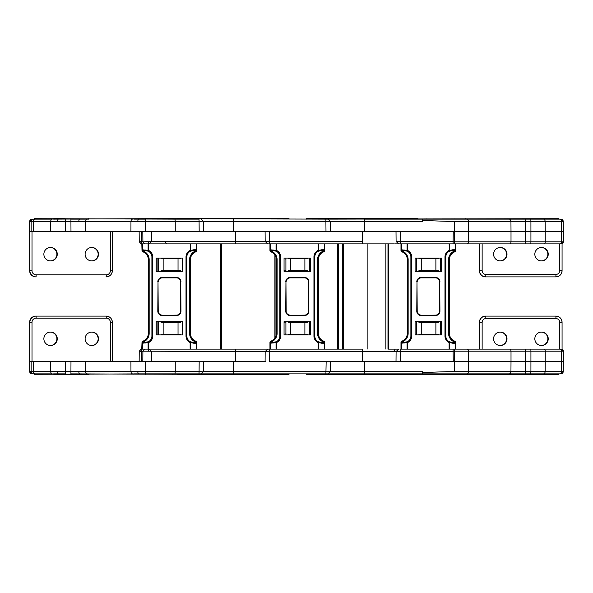 <?xml version="1.0" encoding="UTF-8"?>
<svg xmlns="http://www.w3.org/2000/svg" width="593" height="593" viewBox="0 0 593 593"><rect width="100%" height="100%" fill="white"/><g stroke="black" fill="none" stroke-linecap="round" stroke-linejoin="round"><path stroke-width="0.89" d="M177.611 218.706L178.026 218.291L288.628 218.291L289.043 219.121M393.685 243.879L268.206 243.879L269.719 243.879L269.719 241.425L266.39 241.403M285.87 259.578L285.87 258.088M191.376 219.121L172.645 219.121L172.645 218.706L325.905 219.121L325.905 221.574L329.234 221.597M559.318 219.121L558.828 218.706L325.905 219.121L327.973 219.121L330.449 221.574L364.428 221.574L364.428 231.5L362.301 231.5L400.712 231.5L400.794 241.425L397.199 241.403M35.691 219.121L35.691 218.706L174.957 219.121L175.246 221.574L145.641 221.574L145.611 231.5L235.458 231.5L235.458 241.425L265.175 241.425L265.101 231.5L329.708 231.5M203.547 231.5L203.466 221.574L325.905 221.574L325.987 231.5L362.301 231.5L362.301 241.425L269.719 241.425L269.637 231.5L233.331 231.5L233.331 219.121M307.485 258.088L307.485 258.741L304.891 258.741L304.891 270.289L307.485 270.289L307.485 271.349M288.139 258.088L288.139 258.741L304.891 258.741M290.74 258.741L290.74 270.289L304.891 270.289M290.74 270.289L288.139 270.289L288.139 271.349M57.269 254.197A6.708 6.701 -90 0 1 50.568 260.905A6.708 6.701 -90 0 1 43.867 254.197A6.708 6.701 -90 0 1 50.568 247.489A6.708 6.701 -90 0 1 57.269 254.197M50.383 260.898A6.708 6.701 90 0 0 56.906 254.197A6.708 6.701 90 0 0 50.383 247.496M98.512 254.197A6.708 6.701 -90 0 1 91.811 260.905A6.708 6.701 -90 0 1 85.11 254.197A6.708 6.701 -90 0 1 91.811 247.489A6.708 6.701 -90 0 1 98.512 254.197M91.626 260.898A6.708 6.701 90 0 0 98.149 254.197A6.708 6.701 90 0 0 91.626 247.496M145.552 219.121L145.641 221.574L50.702 221.574A2.476 1.594 -90 0 1 52.288 219.121L34.935 219.121A2.476 1.594 -90 0 0 33.341 221.574L29.65 221.597L29.872 270.704L29.872 231.5L31.133 231.5L31.133 221.597A2.476 2.476 -90 0 1 33.608 219.121M145.611 231.5L130.927 231.5L130.957 221.574A2.476 1.594 -90 0 1 132.543 219.121M87.29 219.121A2.476 1.594 -90 0 0 85.696 221.574L85.666 231.5L130.927 231.5M85.666 231.5L50.672 231.5L50.702 221.574L33.341 221.574L33.349 231.5L50.672 231.5M33.349 231.5L31.133 231.5M143.395 241.825L151.445 241.425L151.371 231.5L175.254 231.5L175.246 221.574L175.254 231.5M139.147 231.5L139.236 241.833L141.645 241.403L141.831 243.879L142.409 243.879L142.409 250.735L142.52 249.779L143.172 250.357L145.596 250.617A6.315 6.315 0 0 1 145.767 250.624M133.87 218.706L133.87 219.121L145.478 219.121L145.478 218.706L53.615 219.121M88.609 218.706L88.609 219.121L70.849 219.121L70.849 218.706M174.957 219.121L175.246 221.574L199.085 221.574L198.996 219.121L174.957 219.121L192.243 219.121M139.948 241.825A2.061 1.89 90 0 0 141.831 243.879L142.016 250.735L142.409 250.735A1.053 0.63 -70.5 0 0 142.72 251.728A1.053 1.053 0 0 1 142.016 250.735M235.369 243.879L235.458 241.425L151.445 241.425L149.154 243.879L269.719 243.879M148.48 241.84A2.061 0.667 90 0 0 149.154 243.879L145.337 243.879M161.096 271.349L161.096 270.289L163.89 270.289L163.89 258.741L161.096 258.741L161.096 258.088M180.428 271.349L180.428 270.289L178.033 270.289L178.033 258.741L180.428 258.741L180.428 258.088M144.714 243.879L143.966 243.619M157.086 271.349L157.086 258.088M178.033 270.289L163.89 270.289M163.89 258.741L178.033 258.741M202.139 221.597L199.085 221.574L199.174 231.5M32.007 231.5L32.007 270.704A4.129 4.121 90 0 0 36.129 274.833L106.251 274.833A4.129 4.121 90 0 0 110.372 270.704L112.359 270.704L112.359 231.5L112.359 270.704A6.189 6.189 -90 0 1 106.177 276.894L105.954 276.894M29.65 221.597C29.717 220.218 30.547 219.395 32.141 219.121L29.65 221.597L29.65 270.704A6.189 6.189 90 0 0 35.839 276.894C32.081 276.531 30.013 274.463 29.65 270.704L29.65 270.704M35.691 218.706L34.283 218.706L34.283 219.121M53.615 218.706L65.223 218.706M172.645 219.121L172.645 218.706L145.478 218.706M332.792 218.291L326.194 218.291M418.013 218.706L417.598 218.291L306.996 218.291L306.581 218.706L307.033 218.291M417.568 218.291L417.976 218.706M507.816 218.706L507.816 219.121L509.231 219.121A2.476 1.72 -90 0 1 510.951 221.574L454.453 221.574L422.379 220.463L422.372 221.574L422.305 219.121L559.681 219.121A2.476 1.72 -90 0 1 561.401 221.574L561.46 231.5L563.343 231.5L563.261 221.574L530.92 221.574L545.152 221.574L545.219 231.5L561.46 231.5L561.46 241.818L545.219 241.818L545.219 231.5L530.928 231.5L530.92 221.574L510.951 221.574L511.01 231.5L530.928 231.5L530.928 241.818L525.302 241.818L525.213 219.121M426.908 219.121L426.908 218.706L426.908 219.121L364.339 219.121L364.428 221.574L422.372 221.574M525.101 218.706L525.101 219.121L530.831 219.121L530.92 221.574M542.024 218.706L542.024 219.121L543.433 219.121A2.476 1.72 -90 0 1 545.152 221.574M453.074 243.879L453.245 231.5L400.712 231.5M453.245 231.5L511.01 231.5L511.01 241.818L468.566 241.818L468.507 221.574A2.476 1.72 -90 0 0 466.787 219.121M454.446 241.425L454.453 231.5L454.364 243.879L454.446 241.425L400.794 241.425L400.705 243.879L407.072 243.879L401.387 243.879L401.387 250.735L401.491 249.779L402.15 250.357L404.567 250.617A6.315 6.315 0 0 1 404.737 250.624M451.97 250.624A6.315 6.315 0 0 1 452.14 250.617L454.557 250.357L455.216 249.779L455.32 250.735L455.32 243.879L454.364 243.879L467.128 243.879L455.713 243.879L455.713 250.735A1.053 1.053 0 0 1 455.016 251.728L454.557 250.95L455.083 251.454L454.683 251.855A8.421 8.421 0 0 0 449.398 259.667L449.398 333.333A8.421 8.421 0 0 0 454.683 341.145L455.016 341.271A1.053 0.63 109.5 0 1 455.32 342.265L455.216 343.221L454.557 342.643L455.083 341.546L455.216 342.228L454.371 341.931L454.683 341.145L455.083 341.546M455.572 243.879L456.647 243.879M555.967 243.879L561.282 243.879A2.061 2.061 90 0 0 563.343 241.818L561.46 241.818A2.061 1.438 -90 0 1 560.029 243.879L561.282 243.879L563.35 241.818L563.261 221.574A2.476 2.476 90 0 0 560.785 219.121L563.261 221.574M454.453 241.818L468.566 241.818A2.061 1.438 -90 0 1 467.128 243.879L560.029 243.879M394.634 243.879L400.987 243.879L400.987 250.735L401.387 250.735A1.053 0.63 -70.5 0 0 401.691 251.728A1.053 1.053 0 0 1 400.987 250.735M418.954 271.349L418.954 270.289L421.749 270.289L421.749 258.741L438.294 258.741L438.294 258.088M438.294 271.349L438.294 270.289L421.749 270.289M435.892 270.289L435.892 258.741M421.749 258.741L418.954 258.741L418.954 258.088M422.379 220.463L422.312 219.121M548.236 254.197A6.708 6.701 -90 0 1 541.535 260.905A6.708 6.701 -90 0 1 534.834 254.197A6.708 6.701 -90 0 1 541.535 247.489A6.708 6.701 -90 0 1 548.236 254.197M506.993 254.197A6.708 6.701 -90 0 1 500.292 260.905A6.708 6.701 -90 0 1 493.584 254.197A6.708 6.701 -90 0 1 500.292 247.489A6.708 6.701 -90 0 1 506.993 254.197M500.107 247.496A6.708 6.701 -90 0 1 506.622 254.197A6.708 6.701 -90 0 1 500.107 260.898M541.35 247.496A6.708 6.701 -90 0 1 547.865 254.197A6.708 6.701 -90 0 1 541.35 260.898M485.852 274.418L485.763 276.894A6.189 6.189 -90 0 1 479.581 270.704L482.139 270.704A3.714 3.714 90 0 0 485.852 274.418L555.967 274.418A3.714 3.714 90 0 0 559.681 270.704L562.068 270.704L562.068 243.723L562.068 270.704A6.189 6.189 -90 0 1 555.878 276.894L485.571 276.894A6.189 6.189 90 0 1 479.389 270.704L479.581 243.879M202.139 371.403L199.085 371.426L198.996 373.879L174.957 373.879L175.246 371.426L145.641 371.426L145.611 361.5L175.254 361.5L175.246 371.426L175.254 361.5L151.371 361.5L151.445 351.575L149.154 349.121L245.183 349.121M29.872 361.5L31.133 361.5L31.133 371.403L29.65 371.403L29.65 322.296L29.872 361.5M34.283 373.879L32.141 373.879L34.935 373.879L34.283 374.294L145.552 373.879L145.641 371.426L33.341 371.426L33.349 361.5L31.133 361.5M33.349 361.5L50.672 361.5L50.702 371.426A2.476 1.594 90 0 0 52.288 373.879L34.935 373.879A2.476 1.594 90 0 1 33.341 371.426L31.133 371.403A2.476 2.476 90 0 0 33.608 373.879M87.29 373.879A2.476 1.594 90 0 1 85.696 371.426L85.666 361.5L50.672 361.5M85.666 361.5L130.927 361.5L130.957 371.426A2.476 1.594 90 0 0 132.543 373.879M145.611 361.5L130.927 361.5M139.147 361.5L139.236 351.167L141.645 351.597L142.016 342.265A1.053 1.053 0 0 1 142.72 341.271L143.172 342.05L142.646 341.546L143.046 341.145A8.421 8.421 0 0 0 148.332 333.333L148.332 259.667A8.421 8.421 0 0 0 143.046 251.855L142.72 251.728M143.395 351.175L235.458 351.575L235.369 349.121M53.615 373.879L65.223 373.879L65.223 374.294L53.615 374.294M265.938 361.5L233.331 361.5L233.331 373.879L191.376 373.879L191.376 374.294L70.849 373.879L70.849 374.294L65.223 374.294M133.87 374.294L133.87 373.879L145.478 373.879L145.478 374.294M145.552 373.879L174.957 373.879L172.645 373.879L172.645 374.294L172.645 373.879M269.719 349.121L269.719 351.575L362.301 351.575L362.301 349.121L267.651 349.121L265.175 351.575L235.458 351.575L235.458 361.5L199.174 361.5L199.085 371.426L175.246 371.426L174.957 373.879L200.99 373.879L203.466 371.426L329.234 371.403M199.174 361.5L175.254 361.5M144.714 349.121L143.973 349.381M148.48 351.16A2.061 0.667 -90 0 1 149.154 349.121L145.337 349.121M139.948 351.175A2.061 1.89 -90 0 1 141.831 349.121L148.102 349.121L148.102 342.546L142.52 343.221L142.646 341.546M157.086 321.651L157.086 334.912M180.428 321.651L180.428 322.711L163.89 322.711L163.89 334.259L180.428 334.259L180.428 334.912M161.096 321.651L161.096 322.711L163.89 322.711M178.033 322.711L178.033 334.259M163.89 334.259L161.096 334.259L161.096 334.912M50.383 332.102A6.708 6.701 -90 0 1 56.906 338.803A6.708 6.701 -90 0 1 50.383 345.504M91.626 332.102A6.708 6.701 -90 0 1 98.149 338.803A6.708 6.701 -90 0 1 91.626 345.504M43.867 338.803A6.708 6.701 90 0 0 50.568 345.511A6.708 6.701 90 0 0 57.269 338.803A6.708 6.701 90 0 0 50.568 332.095A6.708 6.701 90 0 0 43.867 338.803M85.11 338.803A6.708 6.701 90 0 0 91.811 345.511A6.708 6.701 90 0 0 98.512 338.803A6.708 6.701 90 0 0 91.811 332.095A6.708 6.701 90 0 0 85.11 338.803M32.007 361.5L32.007 322.296A4.129 4.121 -90 0 1 36.129 318.167L106.251 318.167A4.129 4.121 -90 0 1 110.372 322.296L112.359 322.296L112.359 361.5L112.359 322.296A6.189 6.189 90 0 0 106.177 316.106L35.839 316.106C32.081 316.469 30.013 318.537 29.65 322.296A6.189 6.189 -90 0 1 35.839 316.106M29.65 371.403C29.724 372.782 30.554 373.605 32.141 373.879L29.65 371.403L29.65 322.296M35.691 374.294L35.691 373.879M88.609 374.294L70.849 374.294M311.57 374.709L413.062 374.709M418.013 374.294L417.598 374.709L307.033 374.709L306.581 374.294L306.996 374.709M417.568 374.709L417.976 374.294M306.618 373.879L408.184 373.879L408.184 374.294L507.816 374.294L507.816 373.879L509.231 373.879A2.476 1.72 90 0 0 510.951 371.426L454.453 371.426L422.379 372.537L422.372 371.426L422.305 373.879L559.681 373.879A2.476 1.72 90 0 0 561.401 371.426L561.46 361.5L563.343 361.5L563.261 371.426L530.92 371.426L545.152 371.426L545.219 361.5L561.46 361.5L561.46 351.182L545.219 351.182L545.219 361.5L530.928 361.5L530.92 371.426L510.951 371.426L511.01 361.5L530.928 361.5L530.928 351.182L525.302 351.182L525.213 373.879M426.908 373.879L426.908 374.294L426.908 373.879L364.339 373.879L364.428 371.426L330.449 371.426L327.973 373.879M360.262 373.879L364.339 373.879M559.318 373.879L558.828 374.294L542.024 374.294L542.024 373.879L543.433 373.879A2.476 1.72 90 0 0 545.152 371.426M507.816 374.294L530.728 374.294L530.92 371.426M266.39 351.597L269.719 351.575L269.637 361.5L400.712 361.5L400.794 351.575L397.199 351.597M453.074 349.121L453.245 361.5L511.01 361.5L511.01 351.182L468.566 351.182L468.507 371.426A2.476 1.72 90 0 1 466.787 373.879M453.245 361.5L400.712 361.5M454.446 351.575L454.453 361.5L454.364 349.121L454.446 351.575L400.794 351.575L400.705 349.121L407.072 349.121L401.387 349.121L401.387 342.265A1.053 0.63 -109.5 0 1 401.691 341.271L402.15 342.05L401.617 341.546L402.017 341.145A8.421 8.421 0 0 0 407.302 333.333L407.302 259.667A8.421 8.421 0 0 0 402.017 251.855L401.691 251.728M399.067 349.121L388.408 349.121L388.408 243.879L374.161 243.879M454.334 349.121L561.282 349.121L559.681 349.121L559.681 322.296L562.068 322.296A6.189 6.189 90 0 0 555.878 316.106L485.571 316.106A6.189 6.189 -90 0 0 479.389 322.296L479.581 349.121M455.572 349.121L456.647 349.121M454.453 351.182L468.566 351.182A2.061 1.438 90 0 0 467.128 349.121L407.072 349.121L407.072 342.546L401.491 343.221L401.617 341.546M438.294 321.651L438.294 322.711L421.749 322.711L421.749 334.259L438.294 334.259L438.294 334.912M418.954 321.651L418.954 322.711L421.749 322.711M435.892 322.711L435.892 334.259M421.749 334.259L418.954 334.259L418.954 334.912M422.379 372.537L422.312 373.879M548.236 338.803A6.708 6.701 90 0 0 541.535 332.095A6.708 6.701 90 0 0 534.834 338.803A6.708 6.701 90 0 0 541.535 345.511A6.708 6.701 90 0 0 548.236 338.803M506.993 338.803A6.708 6.701 90 0 0 500.292 332.095A6.708 6.701 90 0 0 493.584 338.803A6.708 6.701 90 0 0 500.292 345.511A6.708 6.701 90 0 0 506.993 338.803M500.107 345.504A6.708 6.701 90 0 0 506.622 338.803A6.708 6.701 90 0 0 500.107 332.102M541.35 345.504A6.708 6.701 90 0 0 547.865 338.803A6.708 6.701 90 0 0 541.35 332.102M530.728 374.294L542.024 374.294M289.043 373.879L288.628 374.709L178.026 374.709L177.611 374.294M205.059 374.709L200.723 374.709M285.87 333.422L285.87 334.912M307.485 334.912L307.485 334.259L304.891 334.259L304.891 322.711L307.485 322.711L307.485 321.651M288.139 321.651L288.139 322.711L290.74 322.711L290.74 334.259L288.139 334.259L288.139 334.912M290.74 322.711L304.891 322.711M290.74 334.259L304.891 334.259M233.331 373.879L325.905 373.879L326.157 361.5M327.418 373.879L325.905 373.879M178.026 374.709L202.962 374.709M258.533 374.709L278.31 374.709M251.38 374.709L254.13 374.709M400.987 349.121L400.987 342.265A1.053 1.053 0 0 1 401.691 341.271M455.016 341.271A1.053 1.053 0 0 1 455.713 342.265L455.713 349.121M449.109 349.121L449.109 342.546A7.153 7.153 0 0 1 444.98 336.068L444.98 256.932L445.825 256.932L445.825 336.068A6.315 6.315 0 0 0 449.464 341.783A0.845 0.497 115.1 0 1 449.635 342.546L449.109 342.546L449.464 341.783L452.14 342.383A0.845 0.526 90 0 1 452.667 343.221L449.635 342.546L449.635 349.121M400.987 342.265L402.15 342.05L402.15 342.643L407.243 341.783A0.845 0.497 64.9 0 0 407.072 342.546L407.599 342.546L407.599 349.121M411.727 336.068L410.882 336.068L410.882 256.932L411.727 256.932L411.727 336.068A7.153 7.153 0 0 1 407.599 342.546L407.243 341.783A6.315 6.315 0 0 0 410.882 336.068A6.315 6.315 0 0 1 404.567 342.383A0.845 0.526 90 0 0 404.041 343.221M421.193 315.335L435.507 315.335A4.21 4.21 0 0 0 439.717 311.125L439.717 281.875L439.509 311.125A4.003 4.003 0 0 1 435.507 315.128L421.193 315.335A4.21 4.21 0 0 1 416.99 311.125A4.21 4.21 0 0 0 421.193 315.335A4.21 4.21 0 0 1 416.99 311.125A4.21 4.21 0 0 0 421.193 315.335L421.193 315.55A4.418 4.418 0 0 1 416.775 311.125L416.99 281.875L416.775 311.125M451.97 342.376A6.315 6.315 0 0 0 452.14 342.383L454.557 342.643M402.15 342.643L401.491 343.221M441.615 334.912L441.615 321.651L415.093 321.651L415.093 334.912L441.615 334.912M402.15 250.357L402.017 251.855L401.491 250.772L402.15 250.95L401.617 251.454M454.364 243.879L407.072 243.879L407.072 250.454L401.491 249.779M441.615 271.349L415.093 271.349L415.093 258.088L441.615 258.088L441.615 271.349M455.713 250.735L455.32 250.735A1.053 0.63 70.5 0 1 455.016 251.728M454.557 250.357L454.557 250.95L455.216 250.772L455.083 251.454M449.109 243.879L449.464 251.217A6.315 6.315 0 0 0 445.825 256.932A6.315 6.315 0 0 1 449.464 251.217A0.845 0.497 -115.1 0 0 449.635 250.454L449.109 250.454A7.153 7.153 0 0 0 444.98 256.932M449.464 251.217L452.14 250.617A0.845 0.526 -90 0 0 452.667 249.779L449.635 250.454L449.635 243.879M404.041 249.779A0.845 0.526 -90 0 0 404.567 250.617L407.243 251.217A0.845 0.497 -64.9 0 1 407.072 250.454L407.599 250.454L407.599 243.879M421.193 315.128A4.003 4.003 0 0 1 417.198 311.125L416.99 281.875A4.21 4.21 0 0 1 421.193 277.665L435.507 277.665A4.21 4.21 0 0 1 439.717 281.875L439.932 311.125L439.509 311.125M455.32 243.879L455.713 243.879M407.243 251.217A6.315 6.315 0 0 1 410.882 256.932A6.315 6.315 0 0 0 407.243 251.217L407.599 250.454A7.153 7.153 0 0 1 411.727 256.932M270.586 341.546L270.46 342.228L271.112 342.05L271.112 342.643L270.46 343.221L270.349 342.265A1.053 0.63 -109.5 0 1 270.66 341.271L271.112 342.05L270.586 341.546L270.986 341.145A8.421 8.421 0 0 0 276.271 333.333L276.271 259.667A8.421 8.421 0 0 0 270.986 251.855L270.66 251.728A1.053 0.63 -70.5 0 1 270.349 250.735L270.46 249.779L271.112 250.357L273.536 250.617A6.315 6.315 0 0 1 273.699 250.624M245.191 349.121L269.956 349.121L269.956 342.265A1.053 1.053 0 0 1 270.66 341.271M323.978 341.271A1.053 0.63 109.5 0 1 324.282 342.265L324.178 343.221L323.519 342.643L324.052 341.546L324.178 342.228L323.341 341.931L323.978 341.271A1.053 1.053 0 0 1 324.682 342.265L324.682 349.121L337.751 349.121L337.751 243.879M320.932 250.624A6.315 6.315 0 0 1 321.102 250.617L323.519 250.357L324.178 249.779L323.652 251.855A8.421 8.421 0 0 0 318.367 259.667L318.367 333.333A8.421 8.421 0 0 0 323.652 341.145L324.052 341.546M318.07 349.121L318.07 342.546A7.153 7.153 0 0 1 313.949 336.068L313.949 256.932L314.787 256.932L314.787 336.068A6.315 6.315 0 0 0 318.426 341.783A0.845 0.497 115.1 0 1 318.597 342.546L318.07 342.546L318.426 341.783L321.102 342.383A0.845 0.526 90 0 1 321.628 343.221L318.597 342.546L318.597 349.121L324.282 349.121L324.282 342.265L324.682 342.265M271.112 342.643L276.212 341.783A0.845 0.497 64.9 0 0 276.041 342.546L270.46 343.221M276.212 341.783A6.315 6.315 0 0 0 279.852 336.068L279.852 256.932L280.689 256.932L280.689 336.068A7.153 7.153 0 0 1 276.568 342.546L276.212 341.783A6.315 6.315 0 0 0 279.852 336.068A6.315 6.315 0 0 1 273.536 342.383A0.845 0.526 90 0 0 273.01 343.221M290.162 315.335L304.476 315.335A4.21 4.21 0 0 0 308.686 311.125L308.686 281.875L308.471 311.125A4.003 4.003 0 0 1 304.476 315.128L290.162 315.335A4.21 4.21 0 0 1 285.952 311.125A4.21 4.21 0 0 0 290.162 315.335A4.21 4.21 0 0 1 285.952 311.125A4.21 4.21 0 0 0 290.162 315.335L290.162 315.55A4.418 4.418 0 0 1 285.744 311.125L285.952 281.875L285.744 311.125M276.568 349.121L276.568 342.546L276.041 342.546L276.041 349.121L270.349 349.121L270.349 342.265L269.956 342.265M320.932 342.376A6.315 6.315 0 0 0 321.102 342.383L323.519 342.643M310.576 334.912L310.576 321.651L284.054 321.651L284.054 334.912L310.576 334.912M271.112 250.357L270.986 251.855L270.46 250.772L271.112 250.95L270.586 251.454M323.519 250.357L323.519 250.95L324.282 250.735A1.053 0.63 70.5 0 1 323.978 251.728L323.341 251.069L324.052 251.454M310.576 271.349L284.054 271.349L284.054 258.088L310.576 258.088L310.576 271.349M324.682 243.879L324.682 250.735A1.053 1.053 0 0 1 323.978 251.728M270.66 251.728A1.053 1.053 0 0 1 269.956 250.735L269.956 243.879M318.07 243.879L318.426 251.217A6.315 6.315 0 0 0 314.787 256.932A6.315 6.315 0 0 1 318.426 251.217A0.845 0.497 -115.1 0 0 318.597 250.454L318.07 250.454A7.153 7.153 0 0 0 313.949 256.932M318.426 251.217L321.102 250.617A0.845 0.526 -90 0 0 321.628 249.779L318.597 250.454L318.597 243.879L324.282 243.879L324.282 250.735L324.682 250.735M273.01 249.779A0.845 0.526 -90 0 0 273.536 250.617L276.212 251.217A0.845 0.497 -64.9 0 1 276.041 250.454L270.46 249.779M290.162 315.128A4.003 4.003 0 0 1 286.16 311.125L285.952 281.875A4.21 4.21 0 0 1 290.162 277.665L304.476 277.665A4.21 4.21 0 0 1 308.686 281.875L308.894 311.125L308.471 311.125M280.689 256.932A7.153 7.153 0 0 0 276.568 250.454L276.041 250.454L276.041 243.879L270.349 243.879L270.349 250.735L269.956 250.735M276.212 251.217A6.315 6.315 0 0 1 279.852 256.932A6.315 6.315 0 0 0 276.212 251.217L276.568 243.879M270.986 251.855A8.421 8.421 0 0 0 270.816 251.788A8.421 8.421 0 0 1 276.271 259.667L277.109 259.667L277.109 333.333A9.258 9.258 0 0 1 271.298 341.931M145.07 343.221A0.845 0.526 90 0 1 145.596 342.383A6.315 6.315 0 0 0 148.272 341.783L143.172 342.643L143.172 342.05L142.409 342.265A1.053 0.63 -109.5 0 1 142.72 341.271M196.038 341.271A1.053 0.63 109.5 0 1 196.342 342.265L196.239 343.221L195.579 342.643L196.113 341.546L196.239 342.228L195.401 341.931L196.038 341.271A1.053 1.053 0 0 1 196.743 342.265L196.743 349.121M192.992 250.624A6.315 6.315 0 0 1 193.162 250.617L195.579 250.357L196.239 249.779L195.712 251.855A8.421 8.421 0 0 0 190.427 259.667L190.427 333.333A8.421 8.421 0 0 0 195.712 341.145L196.113 341.546M190.131 349.121L190.131 342.546A7.153 7.153 0 0 1 186.009 336.068L186.009 256.932L186.847 256.932L186.847 336.068A6.315 6.315 0 0 0 190.486 341.783A0.845 0.497 115.1 0 1 190.657 342.546L190.131 342.546L190.486 341.783L193.162 342.383A0.845 0.526 90 0 1 193.689 343.221L190.657 342.546L190.657 349.121L148.102 349.121M152.749 336.068L151.912 336.068L151.912 256.932L152.749 256.932L152.749 336.068A7.153 7.153 0 0 1 148.628 342.546L148.272 341.783A6.315 6.315 0 0 0 151.912 336.068A6.315 6.315 0 0 1 148.272 341.783A0.845 0.497 64.9 0 0 148.102 342.546L148.628 342.546L148.628 349.121M162.223 315.335L176.536 315.335A4.21 4.21 0 0 0 180.746 311.125L180.746 281.875L180.531 311.125A4.003 4.003 0 0 1 176.536 315.128L162.223 315.335A4.21 4.21 0 0 1 158.012 311.125A4.21 4.21 0 0 0 162.223 315.335L162.223 315.55A4.418 4.418 0 0 1 157.805 311.125L158.012 281.875L157.805 311.125M196.743 342.265L196.342 342.265L196.342 349.121L190.657 349.121M192.992 342.376A6.315 6.315 0 0 0 193.162 342.383L195.579 342.643M143.172 342.643L142.52 343.221M182.637 334.912L182.637 321.651L156.115 321.651L156.115 334.912L182.637 334.912M143.172 250.357L143.046 251.855L142.52 250.772L143.172 250.95L142.646 251.454M195.579 250.357L195.579 250.95L196.342 250.735A1.053 0.63 70.5 0 1 196.038 251.728L195.401 251.069L196.113 251.454M190.131 243.879L190.486 251.217A6.315 6.315 0 0 0 186.847 256.932A6.315 6.315 0 0 1 190.486 251.217A0.845 0.497 -115.1 0 0 190.657 250.454L190.131 250.454A7.153 7.153 0 0 0 186.009 256.932M182.637 271.349L156.115 271.349L156.115 258.088L182.637 258.088L182.637 271.349M196.743 243.879L196.743 250.735A1.053 1.053 0 0 1 196.038 251.728M186.847 256.932A6.315 6.315 0 0 1 190.486 251.217L193.162 250.617A0.845 0.526 -90 0 0 193.689 249.779L190.657 250.454L190.657 243.879M145.07 249.779A0.845 0.526 -90 0 0 145.596 250.617L148.272 251.217A0.845 0.497 -64.9 0 1 148.102 250.454L142.52 249.779M162.223 315.128A4.003 4.003 0 0 1 158.22 311.125L158.012 281.875A4.21 4.21 0 0 1 162.223 277.665L176.536 277.665A4.21 4.21 0 0 1 180.746 281.875L180.954 311.125L180.531 311.125M152.749 256.932A7.153 7.153 0 0 0 148.628 250.454L148.628 243.879L142.409 243.879M148.272 251.217A6.315 6.315 0 0 1 151.912 256.932A6.315 6.315 0 0 0 148.272 251.217L148.628 250.454L148.102 250.454L148.102 243.879M143.046 251.855A8.421 8.421 0 0 0 142.876 251.788A8.421 8.421 0 0 1 148.332 259.667L149.169 259.667L149.169 333.333A9.258 9.258 0 0 1 143.358 341.931M285.87 322.192L284.054 322.192M310.295 321.651L310.295 334.912M338.44 243.879L338.44 349.121L337.751 349.121M221.463 349.121L220.678 349.121L220.678 243.879M367.141 349.121L367.141 243.879M274.907 255.072L274.907 337.928M310.295 271.349L310.295 258.088M285.87 270.808L284.054 270.808M191.376 218.706L289.043 218.706M285.915 271.349L285.915 258.088M309.716 271.349L309.716 258.088M362.301 241.425L362.301 243.879M57.573 221.567A2.476 0.808 -90 0 1 58.381 219.121M79.625 219.121A2.476 0.808 90 0 0 78.825 221.567M137.828 221.567A2.476 0.808 -90 0 1 138.636 219.121M141.564 231.5L141.645 241.403L142.898 241.403M70.982 231.5L70.923 219.121M65.297 219.121L65.356 231.5M157.101 258.088L157.101 271.349M158.702 258.088L158.702 271.349M182.488 258.088L182.488 271.349M110.372 270.704L110.372 231.5M36.129 274.833L36.062 276.894A6.189 6.189 -90 0 1 29.872 270.704L32.007 270.704M106.251 274.833L106.177 276.894C109.935 276.531 111.995 274.463 112.359 270.704L112.359 270.704M408.184 218.706L306.618 218.706M454.453 221.574L454.453 231.5M479.389 243.879L479.389 270.704L479.389 243.879M482.139 243.879L482.139 270.704M559.681 270.704L559.681 243.879M440.347 258.088L440.347 271.349M416.56 258.088L416.56 271.349M562.068 270.704C561.704 274.463 559.636 276.531 555.878 276.894L555.967 274.418M454.075 218.706L454.075 219.121M465.372 218.706L465.372 219.121M530.728 218.706L530.728 219.121M543.781 243.879A2.061 1.438 -90 0 0 545.219 241.818L530.928 241.818L530.854 243.879M525.228 243.879L525.302 241.818L511.01 241.818A2.061 1.438 -90 0 1 509.58 243.879M138.636 373.879A2.476 0.808 -90 0 1 137.828 371.433M141.564 361.5L141.645 351.597L142.898 351.597M70.982 361.5L70.923 373.879M65.297 373.879L65.356 361.5M58.381 373.879A2.476 0.808 -90 0 1 57.573 371.433M78.825 371.433A2.476 0.808 90 0 0 79.625 373.879M158.702 334.912L158.702 321.651M182.488 334.912L182.488 321.651M157.101 334.912L157.101 321.651M110.372 322.296L110.372 361.5M36.129 318.167L36.062 316.106A6.189 6.189 90 0 0 29.872 322.296L32.007 322.296M106.251 318.167L106.177 316.106C109.935 316.469 111.995 318.537 112.359 322.296L112.359 322.296M408.184 374.294L306.618 374.294M422.372 371.426L364.428 371.426L364.428 361.5M454.453 371.426L454.453 361.5M416.56 334.912L416.56 321.651M440.347 334.912L440.347 321.651M479.389 349.121L479.389 322.296L479.389 349.121M482.139 349.121L482.139 322.296A3.714 3.714 -90 0 1 485.852 318.582L555.967 318.582A3.714 3.714 -90 0 1 559.681 322.296M485.852 318.582L485.763 316.106A6.189 6.189 90 0 0 479.581 322.296L482.139 322.296M562.068 349.277L562.068 322.296L562.068 349.277M393.485 351.597L395.242 349.121M563.261 371.426C562.735 373.16 561.912 373.975 560.785 373.879A2.476 2.476 -90 0 0 563.261 371.426L563.35 351.182L561.46 351.182A2.061 1.438 90 0 0 560.029 349.121M562.068 322.296C561.704 318.537 559.636 316.469 555.878 316.106L555.967 318.582M454.075 374.294L454.075 373.879M465.372 374.294L465.372 373.879M525.101 374.294L525.101 373.879M563.35 351.182L561.289 349.121A2.061 2.061 -90 0 1 563.343 351.182L563.343 361.5M543.781 349.121A2.061 1.438 90 0 1 545.219 351.182L530.928 351.182L530.854 349.121M525.228 349.121L525.302 351.182L511.01 351.182A2.061 1.438 90 0 0 509.58 349.121M191.376 374.294L289.043 374.294M396.013 361.5L396.094 351.575L362.301 351.575L362.301 361.5M309.716 321.651L309.716 334.912M285.915 321.651L285.915 334.912M455.713 342.265L455.32 342.265L455.32 349.121M455.216 343.221L452.667 343.221M402.017 341.145A8.421 8.421 0 0 0 407.302 333.333L408.147 333.333A9.258 9.258 0 0 1 402.336 341.931M454.371 341.931A9.258 9.258 0 0 1 448.56 333.333L449.398 333.333A8.421 8.421 0 0 0 454.683 341.145M439.932 311.125A4.418 4.418 0 0 1 435.507 315.55L435.507 315.335A4.21 4.21 0 0 0 439.717 311.125M435.507 315.55L421.193 315.55M444.98 336.068L445.825 336.068A6.315 6.315 0 0 0 449.464 341.783M402.017 251.855A8.421 8.421 0 0 1 407.302 259.667L408.147 259.667L408.147 333.333M408.147 259.667A9.258 9.258 0 0 0 402.336 251.069M417.198 281.875A4.003 4.003 0 0 1 421.193 277.872L435.507 277.872A4.003 4.003 0 0 1 439.509 281.875M454.683 251.855A8.421 8.421 0 0 0 449.398 259.667L448.56 259.667L448.56 333.333M454.371 251.069A9.258 9.258 0 0 0 448.56 259.667M439.932 281.875A4.418 4.418 0 0 0 435.507 277.45L421.193 277.45A4.418 4.418 0 0 0 416.775 281.875M455.216 249.779L452.667 249.779M435.507 277.45L435.507 277.665A4.21 4.21 0 0 1 439.717 281.875M421.193 277.45L421.193 277.872M416.99 281.875A4.21 4.21 0 0 1 421.193 277.665M324.178 343.221L321.628 343.221M270.986 341.145A8.421 8.421 0 0 0 276.271 333.333L277.109 333.333M323.341 341.931A9.258 9.258 0 0 1 317.522 333.333L318.367 333.333A8.421 8.421 0 0 0 323.652 341.145M308.894 311.125A4.418 4.418 0 0 1 304.476 315.55L304.476 315.335A4.21 4.21 0 0 0 308.686 311.125M304.476 315.55L290.162 315.55M313.949 336.068L314.787 336.068A6.315 6.315 0 0 0 318.426 341.783M280.689 336.068L279.852 336.068M277.109 259.667A9.258 9.258 0 0 0 271.298 251.069M286.16 281.875A4.003 4.003 0 0 1 290.162 277.872L304.476 277.872A4.003 4.003 0 0 1 308.471 281.875M323.652 251.855A8.421 8.421 0 0 0 318.367 259.667L317.522 259.667L317.522 333.333M323.341 251.069A9.258 9.258 0 0 0 317.522 259.667M308.894 281.875A4.418 4.418 0 0 0 304.476 277.45L290.162 277.45A4.418 4.418 0 0 0 285.744 281.875M324.178 249.779L321.628 249.779M304.476 277.45L304.476 277.665A4.21 4.21 0 0 1 308.686 281.875M290.162 277.45L290.162 277.872M285.952 281.875A4.21 4.21 0 0 1 290.162 277.665M142.409 349.121L142.409 342.265L142.016 342.265M196.239 343.221L193.689 343.221M143.046 341.145A8.421 8.421 0 0 0 148.332 333.333L149.169 333.333M195.401 341.931A9.258 9.258 0 0 1 189.582 333.333L190.427 333.333A8.421 8.421 0 0 0 195.712 341.145M180.954 311.125A4.418 4.418 0 0 1 176.536 315.55L176.536 315.335A4.21 4.21 0 0 0 180.746 311.125M176.536 315.55L162.223 315.55M186.009 336.068L186.847 336.068A6.315 6.315 0 0 0 190.486 341.783M149.169 259.667A9.258 9.258 0 0 0 143.358 251.069M158.22 281.875A4.003 4.003 0 0 1 162.223 277.872L176.536 277.872A4.003 4.003 0 0 1 180.531 281.875M195.712 251.855A8.421 8.421 0 0 0 190.427 259.667L189.582 259.667L189.582 333.333M195.401 251.069A9.258 9.258 0 0 0 189.582 259.667M180.954 281.875A4.418 4.418 0 0 0 176.536 277.45L162.223 277.45A4.418 4.418 0 0 0 157.805 281.875M196.342 243.879L196.342 250.735L196.743 250.735M196.239 249.779L193.689 249.779M176.536 277.45L176.536 277.665A4.21 4.21 0 0 1 180.746 281.875M162.223 277.45L162.223 277.872M158.012 281.875A4.21 4.21 0 0 1 162.223 277.665M388.015 349.121L388.015 243.879M387.985 349.121L387.985 243.879M385.865 349.121L385.865 243.879M343.658 349.121L343.658 243.879M342.287 349.121L342.287 243.879M221.708 349.121L221.708 243.879M275.938 335.668L275.938 257.332M330.531 231.5L330.449 221.574M309.754 258.088L309.754 271.349M265.175 241.425L267.651 243.879M158.657 271.349L158.657 258.088M142.824 231.5L142.906 241.833L144.966 243.879M164.365 241.425L166.841 243.879M182.518 258.088L182.518 271.349M203.466 221.574L200.99 219.121M139.236 241.833L141.304 243.879M412.646 218.706L413.062 218.291M306.581 219.121L306.581 218.706M416.516 271.349L416.516 258.088M398.57 243.879L396.094 241.425L396.013 231.5M440.377 258.088L440.377 271.349M479.389 270.704C479.752 274.463 481.812 276.531 485.571 276.894M563.35 241.818L563.35 231.5M142.824 361.5L142.906 351.167L144.966 349.121M203.547 361.5L203.466 371.426M182.518 334.912L182.518 321.651M158.657 321.651L158.657 334.912M139.236 351.167L141.304 349.121M306.581 373.879L306.581 374.294M440.377 334.912L440.377 321.651M416.516 321.651L416.516 334.912M396.094 351.575L398.57 349.121M479.389 322.296C479.752 318.537 481.812 316.469 485.571 316.106M265.175 351.575L265.101 361.5M309.754 334.912L309.754 321.651M330.531 361.5L330.449 371.426"/></g></svg>
